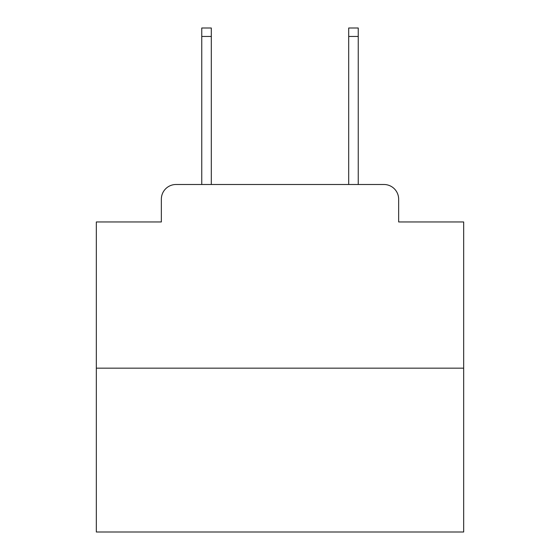 <?xml version="1.0" encoding="UTF-8"?>
<svg xmlns="http://www.w3.org/2000/svg" width="560" height="560" viewBox="0 0 560 560"><rect width="100%" height="100%" fill="white"/><g stroke="black" fill="none" stroke-linecap="round" stroke-linejoin="round"><path stroke-width="0.84" d="M161.35 199.185L161.35 221.956L161.35 199.185A14.693 14.693 0 0 1 176.043 184.492L201.754 184.492L201.754 28L211.309 28L211.309 184.492L348.691 184.492L348.691 28L358.246 28L358.246 184.492L383.957 184.492L176.043 184.492M463.673 368.165L96.327 368.165L96.327 532L463.673 532L463.673 221.956L398.65 221.956L398.65 199.185A14.693 14.693 0 0 0 383.957 184.492M96.327 368.165L96.327 221.956L161.35 221.956M398.65 221.956L398.65 199.185M201.754 36.449L211.309 36.449M358.246 36.449L348.691 36.449"/></g></svg>
